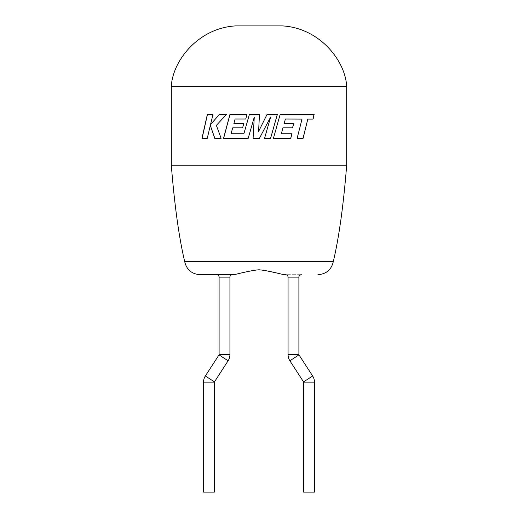 <?xml version="1.0" encoding="UTF-8"?>
<svg xmlns="http://www.w3.org/2000/svg" width="518" height="518" viewBox="0 0 518 518"><rect width="100%" height="100%" fill="white"/><g stroke="black" fill="none" stroke-linecap="round" stroke-linejoin="round"><path stroke-width="0.39" stroke-dasharray="2.59 1.94" d="M224.521 274.695L216.666 274.695M274.119 272.429L284.641 274.695L293.479 274.695L285.625 274.695M171.316 86.441L346.684 86.441M171.316 165.223L346.684 165.223M266.589 270.817L259 269.768C248.53 270.733 236.933 274.326 233.359 274.695L200.065 274.695M293.479 274.695L301.334 274.695L293.479 274.695M235.619 25.9L282.381 25.9M203.535 492.1L214.368 492.1M314.465 492.1L303.632 492.1M207.278 138.325L210.425 125.382M221.128 138.325L214.724 138.325M221.212 138.325L216.362 125.382M216.459 125.382L226.398 114.491M226.476 114.491L219.256 114.491M210.625 124.65L212.969 114.491M213.073 114.491L207.336 114.491M207.394 138.325L201.962 138.325M258.573 131.514L259 123.621M259.492 114.491L249.359 114.491M243.9 133.786L231.073 133.786M231.138 133.786L232.679 127.862M232.737 127.862L242.592 127.862M242.631 127.862L243.829 123.459M243.868 123.459L233.883 123.459M233.935 123.459L235.12 119.023M235.172 119.023L245.726 119.023M245.759 119.023L247.002 114.491M247.028 114.491L229.914 114.491M248.2 138.325L223.543 138.325M248.226 138.325L254.28 117.1M259.427 138.325L253.082 138.325M270.629 117.003L264.562 138.325M264.549 138.325L270.59 138.325M259 130.659L266.99 114.491L277.337 114.491M285.327 119.023L301.929 119.088L297.125 138.325M297.041 138.325L303.121 138.325M307.698 119.088L313.086 119.088M296.762 114.491L314.122 114.491M296.678 114.491L280.134 114.491M280.089 114.491L273.426 138.325M273.394 138.325L290.76 138.325M281.268 133.786L291.958 133.786M282.893 127.862L292.605 127.862M284.097 123.459L293.764 123.459M312.645 375.99L303.548 381.883M314.465 382.148L303.632 382.148M219.101 354.616L229.934 354.616M219.017 354.882L228.114 360.774M219.101 277.13L229.934 277.13M288.066 277.13L298.899 277.13M298.899 354.616L288.066 354.616M333.339 261.48L184.661 261.48M203.535 382.148L214.368 382.148M205.355 375.99L214.452 381.883M298.983 354.882L289.886 360.774"/><path stroke-width="0.78" d="M298.899 354.616L288.066 354.616A11.331 11.331 0 0 0 289.886 360.774L303.548 381.883A0.492 0.492 0 0 1 303.632 382.148L303.632 492.1L314.465 492.1L314.465 382.148A11.331 11.331 0 0 0 312.645 375.99L298.983 354.882A0.492 0.492 0 0 1 298.899 354.616L298.899 277.13L288.066 277.13C287.93 275.667 287.121 274.851 285.625 274.695L284.641 274.695C281.067 274.326 269.451 270.726 259 269.768C248.549 270.726 236.933 274.326 233.359 274.695L200.065 274.695C191.686 274.067 186.551 269.664 184.661 261.48L333.339 261.48C331.449 269.664 326.314 274.067 317.935 274.695M219.101 354.616L229.934 354.616A11.331 11.331 0 0 1 228.114 360.774L214.452 381.883A0.492 0.492 0 0 0 214.368 382.148L214.368 492.1L203.535 492.1L203.535 382.148A11.331 11.331 0 0 1 205.355 375.99L219.017 354.882A0.492 0.492 0 0 0 219.101 354.616L219.101 277.13C218.965 275.667 218.156 274.851 216.666 274.695L224.521 274.695M171.316 86.441C172.539 60.904 198.284 27.991 235.619 25.9L282.381 25.9C319.716 27.991 345.461 60.904 346.684 86.441L171.316 86.441L171.316 165.223C174.54 205.342 178.988 237.425 184.661 261.48M346.684 86.441L346.684 165.223L171.316 165.223M346.684 165.223C343.46 205.342 339.012 237.425 333.339 261.48M303.121 138.325L297.125 138.325L302.026 119.088L285.386 119.023L284.155 123.459L293.764 123.459L292.605 127.862L282.951 127.862L281.319 133.786L291.958 133.786L290.76 138.325L273.426 138.325L280.134 114.491L314.122 114.491L313.086 119.088L307.809 119.088L303.121 138.325M259.492 114.491L249.359 114.491L243.868 133.786L231.073 133.786L232.679 127.862L242.592 127.862L243.829 123.459L233.883 123.459L235.12 119.023L245.726 119.023L247.002 114.491L229.914 114.491L223.543 138.325L248.2 138.325L254.267 117.1L253.082 138.325L259.434 138.325L270.655 117.003L264.562 138.325L270.59 138.325L277.337 114.491L267.01 114.491L258.573 131.514L259.492 114.491L259 123.621M210.314 125.382L214.724 138.325L221.128 138.325L216.362 125.382L226.398 114.491L219.256 114.491L210.515 124.65L212.969 114.491L207.336 114.491L201.962 138.325L207.278 138.325L210.314 125.382L214.821 138.325M274.119 272.429L266.589 270.817M219.347 114.491L210.515 124.65M207.453 114.491L202.091 138.325M258.573 131.514L259 130.659M249.385 114.491L243.868 133.786M229.979 114.491L223.621 138.325M254.28 117.1L253.095 138.325M259.427 138.325L270.655 117.003M270.564 138.325L277.298 114.491M303.024 138.325L307.809 119.088M312.969 119.088L313.999 114.491M290.689 138.325L291.88 133.786M282.951 127.862L281.319 133.786M292.528 127.862L293.68 123.459M285.386 119.023L284.155 123.459M289.886 360.774L298.983 354.882M214.452 381.883L205.355 375.99M214.368 382.148L203.535 382.148M229.934 354.616L229.934 277.13L219.101 277.13M303.548 381.883L312.645 375.99M303.632 382.148L314.465 382.148M228.114 360.774L219.017 354.882M288.066 354.616L288.066 277.13M298.899 277.13C299.035 275.667 299.844 274.851 301.334 274.695M229.934 277.13C230.07 275.667 230.879 274.851 232.375 274.695"/></g></svg>

